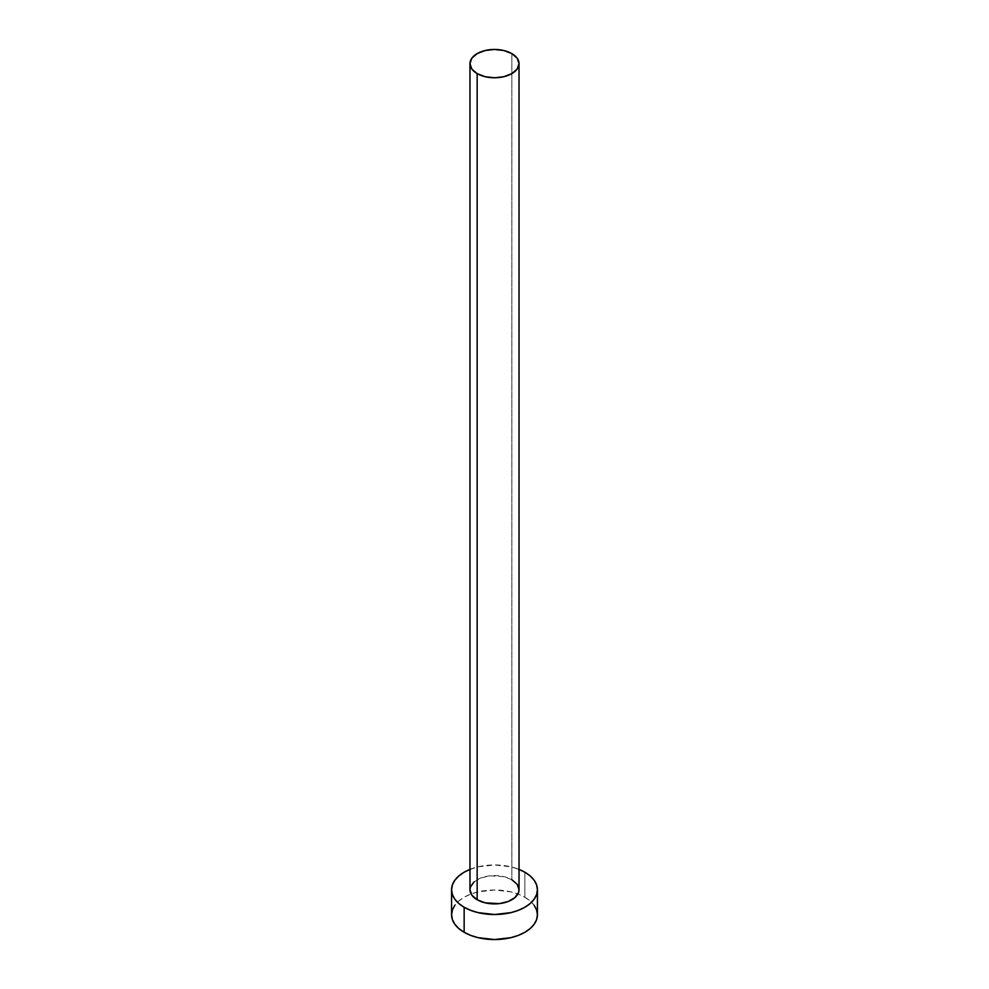<?xml version="1.0" encoding="UTF-8"?>
<svg xmlns="http://www.w3.org/2000/svg" width="989" height="989" viewBox="0 0 989 989"><rect width="100%" height="100%" fill="white"/><g stroke="black" fill="none" stroke-linecap="round" stroke-linejoin="round"><path stroke-width="0.74" stroke-dasharray="4.95 3.71" d="M519.027 889.729A24.527 14.155 0 0 0 511.845 879.716L511.845 53.604L511.845 879.716A24.527 14.155 0 0 0 485.117 876.65A24.527 14.155 0 0 0 469.973 889.729M537.423 914.763A42.923 24.787 0 0 0 524.85 897.246L524.85 872.211L524.85 897.246A42.923 24.787 0 0 0 517.89 893.994A42.923 24.787 0 0 0 471.11 893.994A42.923 24.787 0 0 0 451.577 914.763M469.973 869.393A42.923 24.787 180 0 1 519.027 869.393L510.93 866.834L494.5 864.955L478.07 866.834L469.973 869.393M474.102 881.867L480.877 877.96L489.716 875.846L503.883 876.65L511.845 879.716M534.159 905.281L530.191 901.004L524.85 897.246L518.347 894.167L510.93 891.868L494.5 889.989L478.07 891.868L470.653 894.167L464.15 897.246L458.809 901.004L454.841 905.281"/><path stroke-width="1.48" d="M469.973 63.605L471.84 69.032L477.155 73.619L485.117 76.697L494.5 77.772L503.883 76.697L511.845 73.619L517.16 69.032L519.027 63.605L517.16 58.19L511.845 53.604L503.883 50.526L494.5 49.45L485.117 50.526L477.155 53.604L471.84 58.19L469.973 63.605L469.973 889.729A24.527 14.155 0 0 0 477.155 899.743L477.155 73.619A24.527 14.155 180 0 1 469.973 63.605A24.527 14.155 180 0 1 485.117 50.526A24.527 14.155 180 0 1 511.845 53.604A24.527 14.155 180 0 1 519.027 63.605A24.527 14.155 180 0 1 503.883 76.697A24.527 14.155 180 0 1 477.155 73.619L477.155 899.743A24.527 14.155 0 0 0 503.883 902.821A24.527 14.155 0 0 0 519.027 889.729L518.557 892.498L514.898 897.604L508.123 901.511L499.284 903.625L485.117 902.821L477.155 899.743L471.84 895.156L469.973 889.729L470.443 886.972L474.102 881.867M519.027 869.393A42.923 24.787 180 0 1 524.85 872.211A42.923 24.787 180 0 1 537.423 889.729A42.923 24.787 180 0 1 510.93 912.624A42.923 24.787 180 0 1 464.15 907.259L464.15 932.293A42.923 24.787 0 0 0 510.93 937.659A42.923 24.787 0 0 0 537.423 914.763L536.594 909.929L534.159 905.281M454.841 905.281L452.406 909.929L451.577 914.763A42.923 24.787 0 0 0 464.15 932.293L464.15 907.259A42.923 24.787 180 0 1 451.577 889.729A42.923 24.787 180 0 1 469.973 869.393M470.653 869.133L464.15 872.211L458.809 875.97L454.841 880.247L452.406 884.895L451.577 889.729L452.406 894.563L454.841 899.224L458.809 903.501L464.15 907.259L470.653 910.337L478.07 912.624L494.5 914.516L510.93 912.624L518.347 910.337L524.85 907.259L530.191 903.501L534.159 899.224L536.594 894.563L537.423 889.729L536.594 884.895L534.159 880.247L530.191 875.97L524.85 872.211L518.347 869.133M511.845 879.716L517.16 884.314L519.027 889.729L519.027 63.605M451.577 889.729L451.577 914.763L452.406 919.597L454.841 924.258L458.809 928.535L464.15 932.293L470.653 935.371L478.07 937.659L494.5 939.55L510.93 937.659L518.347 935.371L524.85 932.293L530.191 928.535L534.159 924.258L536.594 919.597L537.423 914.763L537.423 889.729"/></g></svg>
